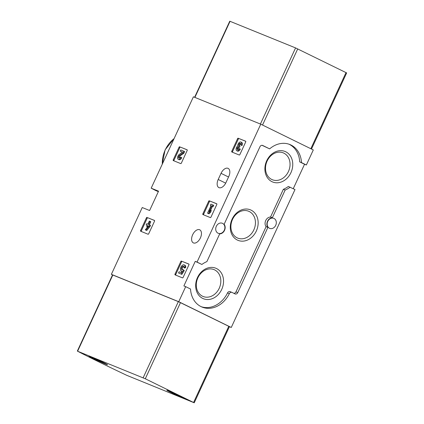 <?xml version="1.0" encoding="UTF-8"?>
<svg xmlns="http://www.w3.org/2000/svg" width="424" height="424" viewBox="0 0 424 424"><rect width="100%" height="100%" fill="white"/><g stroke="black" fill="none" stroke-linecap="round" stroke-linejoin="round"><path stroke-width="0.64" d="M233.863 293.329A2.369 1.94 -67.9 0 0 235.961 291.871L266.092 226.665A5.756 4.712 -67.9 0 1 265.705 220.559A5.756 4.712 -67.9 0 1 270.549 217.014L283.349 189.316A24.714 20.225 -67.9 0 0 288.352 186.454L294.993 189.56L231.271 327.466L229.395 326.708M158.338 191.611L155.937 190.636A101.559 3.339 24.8 0 1 151.183 188.182L193.408 96.805L260.765 124.179L313.304 149.937L306.351 164.989L304.549 164.258L293.249 188.707M112.524 274.932A101.559 3.339 24.8 0 1 111.374 274.339L178.737 301.708L231.271 327.466M151.183 188.182L158.544 191.171L149.603 210.521L142.241 207.532L111.374 274.339M147.064 217.406A0.678 0.387 116.1 0 0 146.418 217.878L140.598 230.471A0.678 0.387 116.1 0 0 140.662 231.223A0.678 0.387 116.1 0 0 140.678 231.228L148.061 234.233A0.678 0.387 116.1 0 0 148.707 233.762L154.527 221.169A0.678 0.387 116.1 0 0 154.463 220.416A0.678 0.387 116.1 0 0 154.447 220.411L147.812 217.772A0.678 0.387 -63.9 0 0 147.165 218.243L141.346 230.836A0.678 0.387 -63.9 0 0 141.303 231.483M179.702 146.762A0.678 0.387 116.1 0 0 179.061 147.234L173.241 159.827A0.678 0.387 116.1 0 0 173.305 160.579A0.678 0.387 116.1 0 1 173.305 160.579L180.703 163.59A0.678 0.387 116.1 0 0 181.35 163.118L187.169 150.525A0.678 0.387 116.1 0 0 187.106 149.773A0.678 0.387 116.1 0 0 187.09 149.767L180.449 147.128A0.678 0.387 -63.9 0 0 179.808 147.6L173.988 160.192A0.678 0.387 -63.9 0 0 173.941 160.839M209.329 200.759A0.678 0.387 116.1 0 0 208.688 201.225L202.868 213.818A0.678 0.387 116.1 0 0 202.932 214.571A0.678 0.387 116.1 0 1 202.932 214.571L210.331 217.581A0.678 0.387 116.1 0 0 210.977 217.114L216.797 204.516A0.678 0.387 116.1 0 0 216.733 203.764A0.678 0.387 116.1 0 0 216.717 203.758L210.076 201.124A0.678 0.387 -63.9 0 0 209.435 201.591L203.615 214.184A0.678 0.387 -63.9 0 0 203.568 214.83M238.24 138.192A0.678 0.387 116.1 0 0 237.594 138.659L231.774 151.251A0.678 0.387 116.1 0 0 231.838 152.004A0.678 0.387 116.1 0 1 231.838 152.004L239.242 155.014A0.678 0.387 116.1 0 0 239.883 154.548L245.703 141.955A0.678 0.387 116.1 0 0 245.639 141.197L238.988 138.558A0.678 0.387 -63.9 0 0 238.341 139.024L232.522 151.617A0.678 0.387 -63.9 0 0 232.479 152.269M181.472 261.052A0.678 0.387 116.1 0 0 180.825 261.518L175.006 274.111A0.678 0.387 116.1 0 0 175.07 274.863A0.678 0.387 116.1 0 0 175.086 274.869L182.474 277.874A0.678 0.387 116.1 0 0 183.115 277.402L188.934 264.809A0.678 0.387 116.1 0 0 188.871 264.057L182.219 261.417A0.678 0.387 -63.9 0 0 181.573 261.884L175.753 274.476A0.678 0.387 -63.9 0 0 175.711 275.123M218.201 179.479A7.277 4.176 116.1 0 0 218.869 187.588A7.277 4.176 116.1 0 0 225.944 182.627L228.785 176.485A7.277 4.176 116.1 0 0 228.117 168.376A7.277 4.176 116.1 0 0 221.037 173.337L218.201 179.479L225.69 183.152M193.477 242.941A7.277 4.176 116.1 0 1 193.323 242.873A7.277 4.176 116.1 0 1 192.777 234.504A7.277 4.176 116.1 0 1 199.731 229.803A7.277 4.176 116.1 0 1 200.34 238.044A7.277 4.176 116.1 0 1 193.477 242.941M260.765 124.179L197.043 262.085L195.241 261.354L201.882 264.459A24.714 20.225 -67.9 0 1 206.891 261.597L219.685 233.9A5.756 4.712 -67.9 0 0 224.529 230.359A5.756 4.712 -67.9 0 0 224.148 224.248L259.949 146.762A2.369 1.94 -67.9 0 1 262.589 145.421A2.369 1.94 -67.9 0 1 262.689 145.464L269.643 148.877A24.714 20.225 -67.9 0 1 289.931 144.552A24.714 20.225 -67.9 0 1 301.506 162.615L306.351 164.989M195.241 261.354L183.889 285.924L185.691 286.656L178.737 301.708M197.043 262.085L201.882 264.459M222.568 223.369A5.417 4.431 -67.9 0 1 224.344 230.094A5.417 4.431 -67.9 0 1 218.259 233.301A5.417 4.431 -67.9 0 1 216.314 226.326A5.417 4.431 -67.9 0 1 222.335 223.263A5.417 4.431 -67.9 0 1 222.568 223.369M290.154 187.185A24.714 20.225 -67.9 0 1 285.151 190.047L272.351 217.745A5.756 4.712 -67.9 0 0 267.507 221.291A5.756 4.712 -67.9 0 0 267.894 227.397L237.763 292.602A2.369 1.94 -67.9 0 1 235.129 293.943A2.369 1.94 -67.9 0 1 235.029 293.896L232.034 292.428A2.369 1.94 -67.9 0 0 231.933 292.385A2.369 1.94 -67.9 0 0 229.32 293.668A24.714 20.225 -67.9 0 1 202.105 307.093A24.714 20.225 -67.9 0 1 190.53 289.03L185.691 286.656M274.01 218.45A5.417 4.431 -67.9 0 1 275.786 225.176A5.417 4.431 -67.9 0 1 269.701 228.382A5.417 4.431 -67.9 0 1 267.756 221.413A5.417 4.431 -67.9 0 1 273.777 218.349A5.417 4.431 -67.9 0 1 274.01 218.45M289.02 144.213A24.714 20.225 -67.9 0 1 299.71 161.883L301.506 162.615M299.71 161.883L304.549 164.258M221.72 289.406A16.467 13.478 112.1 0 0 209.53 267.56A16.467 13.478 112.1 0 0 197.573 293.435A16.467 13.478 112.1 0 0 221.72 289.406M290.938 172.653A16.467 13.478 112.1 0 0 278.748 150.806A16.467 13.478 112.1 0 0 266.791 176.681A16.467 13.478 112.1 0 0 290.938 172.653M256.329 231.027A16.467 13.478 112.1 0 0 244.139 209.186A16.467 13.478 112.1 0 0 232.182 235.06A16.467 13.478 112.1 0 0 256.329 231.027M230.232 291.696A2.369 1.94 -67.9 0 0 230.131 291.648A2.369 1.94 -67.9 0 0 227.518 292.936A24.714 20.225 -67.9 0 1 201.214 306.7M262.048 145.305L269.643 148.877M266.092 226.665L267.894 227.397M270.549 217.014L272.351 217.745M283.349 189.316L285.151 190.047M253.833 229.893A14.501 11.867 112.1 0 0 248.628 211.232A14.501 11.867 112.1 0 0 232.177 220.199A14.501 11.867 112.1 0 0 237.71 238.097A14.501 11.867 112.1 0 0 253.833 229.893M288.442 171.519A14.501 11.867 112.1 0 0 283.237 152.857A14.501 11.867 112.1 0 0 266.786 161.82A14.501 11.867 112.1 0 0 272.319 179.723A14.501 11.867 112.1 0 0 288.442 171.519M219.224 288.272A14.501 11.867 112.1 0 0 214.019 269.611A14.501 11.867 112.1 0 0 197.568 278.573A14.501 11.867 112.1 0 0 203.101 296.477A14.501 11.867 112.1 0 0 219.224 288.272M188.982 264.163L182.219 261.417M184.17 264.883A3.376 1.935 116.1 0 0 180.947 267.067A3.376 1.935 116.1 0 0 181.196 270.947A3.376 1.935 116.1 0 0 182.082 271.021L181.085 272.568L179.082 271.757L178.515 272.982L181.832 274.392L184.281 270.586L182.85 269.441A1.929 1.108 116.1 0 1 181.838 269.648A1.929 1.108 116.1 0 1 181.689 267.427A1.929 1.108 116.1 0 1 183.534 266.187A1.929 1.108 116.1 0 1 183.931 267.698L184.679 268.063L185.675 267.555A3.376 1.935 -63.9 0 0 184.917 265.249L184.17 264.883A3.376 1.935 116.1 0 1 184.928 267.189L185.675 267.555M178.515 272.982L181.832 274.392M183.931 267.698L184.928 267.189M183.846 266.495A1.929 1.108 -63.9 0 0 182.437 267.798A1.929 1.108 -63.9 0 0 182.272 269.706M181.085 274.026L183.539 270.221L184.281 270.586M183.539 270.221L183.051 269.521M245.75 141.303L238.988 138.558M241.198 145.247L241.945 145.612A2.894 1.659 -63.9 0 0 241.675 142.39L240.927 142.024A2.894 1.659 116.1 0 1 241.198 145.247L241.945 145.612M236.762 150.721L237.509 151.087A2.894 1.659 -63.9 0 0 240.323 149.116L239.576 148.75A2.894 1.659 116.1 0 1 236.762 150.721A2.894 1.659 116.1 0 1 236.147 148.57A2.894 1.659 116.1 0 1 237.7 145.904A2.894 1.659 116.1 0 1 238.781 142.936A2.894 1.659 116.1 0 1 240.927 142.024M240.631 143.582A1.542 0.885 -63.9 0 0 240.016 143.996A1.351 0.774 -63.9 0 0 239.65 146.004M239.576 148.75L238.86 148.458A1.542 0.885 116.1 0 1 237.361 149.508A1.542 0.885 116.1 0 1 237 148.532A1.351 0.774 116.1 0 1 238.474 146.948L239.041 145.724A1.351 0.774 116.1 0 1 239.014 145.713A1.351 0.774 116.1 0 1 239.269 143.63A1.542 0.885 116.1 0 1 240.334 143.238A1.542 0.885 116.1 0 1 240.477 144.955M239.284 145.824L240.032 146.19L239.465 147.414L238.717 147.048M238.474 146.948L239.465 147.414M239.221 147.314A1.351 0.774 -63.9 0 0 237.747 148.898A1.542 0.885 -63.9 0 0 237.811 149.529M216.839 203.87L210.076 201.124M210.368 205.37L211.035 205.64L207.553 213.166L208.301 213.537L209.021 213.828L210.5 212.35L211.306 210.596L210.558 210.23L209.085 211.709L211.751 205.932L213.166 206.568L213.733 205.343L210.935 204.145L210.368 205.37L211.014 205.688M207.553 213.166L209.021 213.828M211.751 205.932L213.166 206.568M212.419 206.202L212.986 204.978M210.659 210.278L212.498 206.297M208.274 213.463L209.753 211.979L210.5 212.35M209.753 211.979L210.558 210.23M187.212 149.879L180.449 147.128M180.227 151.167L182.553 152.115L179.32 154.363A2.894 1.659 116.1 0 0 177.635 157.039A2.894 1.659 116.1 0 0 178.228 159.297L178.976 159.662A2.894 1.659 -63.9 0 0 181.79 157.691L180.322 157.028A1.542 0.885 116.1 0 1 178.822 158.083A1.542 0.885 116.1 0 1 178.504 156.88A1.542 0.885 116.1 0 1 179.405 155.454L183.094 152.889L183.841 153.255L184.62 151.559L180.794 149.942L180.227 151.167L182.495 152.152M183.094 152.889L183.873 151.193M179.405 155.454L180.152 155.82L183.841 153.255M180.152 155.82A1.542 0.885 -63.9 0 0 179.278 158.104M181.043 157.32A2.894 1.659 116.1 0 1 178.228 159.297M154.569 220.522L147.812 217.772M150.054 221.36L149.333 221.068L147.875 224.217L146.693 223.739L146.126 224.964L147.308 225.441L146.704 226.755L147.419 227.047L148.029 225.738L148.49 225.923L145.289 229.819L146.752 230.476L149.958 226.58L150.525 225.356L148.596 224.508L150.054 221.36L150.796 221.726L149.365 224.821M145.289 229.819L146.752 230.476M148.029 225.738L148.469 225.95M146.704 226.755L147.494 227.137M146.126 224.964L147.287 225.494M146.004 230.11L149.211 226.215L149.958 226.58M149.211 226.215L149.778 224.99M126.744 375.325A101.559 3.339 24.8 0 1 77.618 351.236L145.294 378.77L194.234 402.8L126.744 375.325M77.343 351.072L112.54 274.9L178.345 301.623L229.432 326.628L194.234 402.8M105.777 364.163A10.24 0.339 24.8 0 1 95.172 359.398A10.24 0.339 24.8 0 1 88.96 356.165A10.24 0.339 24.8 0 1 98.389 360.161A10.24 0.339 24.8 0 1 107.542 364.751A10.24 0.339 24.8 0 1 105.777 364.163M183.672 398.242A10.24 0.339 24.8 0 1 173.061 393.477A10.24 0.339 24.8 0 1 166.855 390.244A10.24 0.339 24.8 0 1 176.283 394.241A10.24 0.339 24.8 0 1 185.436 398.83A10.24 0.339 24.8 0 1 183.672 398.242M181.096 396.562A9.312 0.307 24.8 0 1 184.594 398.454A9.312 0.307 24.8 0 1 176.013 394.824A9.312 0.307 24.8 0 1 167.687 390.642A9.312 0.307 24.8 0 1 172.351 392.497A9.312 0.307 24.8 0 1 181.096 396.562M173.681 393.297L180.142 396.339L173.681 393.297M103.202 362.483A9.312 0.307 24.8 0 1 106.7 364.375A9.312 0.307 24.8 0 1 98.119 360.75A9.312 0.307 24.8 0 1 89.798 356.563A9.312 0.307 24.8 0 1 94.462 358.423A9.312 0.307 24.8 0 1 103.202 362.483M95.787 359.223L102.248 362.26L95.787 359.223M311.486 149.047L346.657 72.928L295.57 47.923L229.766 21.2L194.605 97.292M174.073 138.648A26.405 21.613 112.1 0 0 162.323 164.072M227.518 292.936L229.32 293.668M235.961 291.871L237.763 292.602M221.037 173.337L228.541 177.015M180.825 261.518L181.573 261.884M175.006 274.111L175.753 274.476M237.594 138.659L238.341 139.024M231.774 151.251L232.522 151.617M239.269 143.63L240.016 143.996M237 148.532L237.747 148.898M208.688 201.225L209.435 201.591M202.868 213.818L203.615 214.184M179.061 147.234L179.808 147.6M173.241 159.827L173.988 160.192M146.418 217.878L147.165 218.243M140.598 230.471L141.346 230.836M178.345 301.623L143.148 377.795M112.832 275.001L77.634 351.173M180.492 302.598L145.294 378.77M228.796 326.284L193.598 402.456M176.718 394.643L176.601 394.908M310.834 148.729L346.021 72.584M262.53 125.043L297.717 48.898M260.405 124.031L295.57 47.923M194.892 97.409L230.057 21.301M174.174 138.431L165.095 149.863L162.212 164.316M230.131 291.648L231.933 292.385M181.196 270.947L181.907 271.296"/></g></svg>
